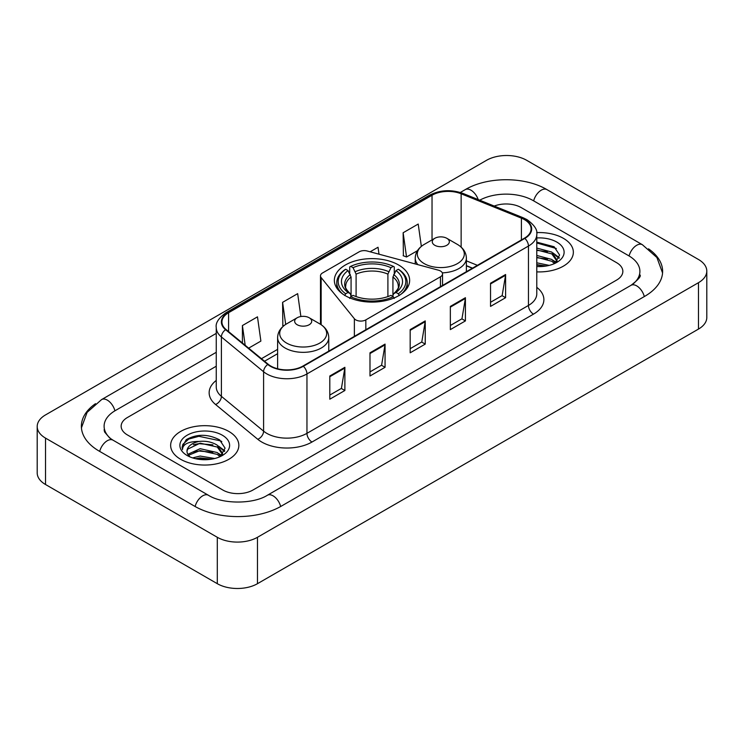 <?xml version="1.0" encoding="UTF-8"?>
<svg xmlns="http://www.w3.org/2000/svg" width="744" height="744" viewBox="0 0 744 744"><rect width="100%" height="100%" fill="white"/><g stroke="black" fill="none" stroke-linecap="round" stroke-linejoin="round"><path stroke-width="1.12" d="M440.448 271.002A7.105 4.101 0 0 0 438.43 270.184L367.183 251.007A7.105 4.101 0 0 0 359.157 251.816L322.561 272.946A7.105 4.101 0 0 0 320.478 275.847A7.105 4.101 0 0 0 321.148 277.586L354.367 318.72A7.105 4.101 0 0 0 365.834 319.883L440.448 276.805A7.105 4.101 0 0 0 442.531 273.904A7.105 4.101 0 0 0 440.448 271.002M398.617 264.994A37.646 21.734 0 0 0 357.594 260.279A37.646 21.734 0 0 0 334.354 280.367A37.646 21.734 0 0 0 345.383 295.731A37.646 21.734 0 0 0 386.406 300.446A37.646 21.734 0 0 0 409.646 280.367A37.646 21.734 0 0 0 398.617 264.994M472.394 268.221L466.386 265.785M563.366 238.312A34.094 19.688 0 0 0 536.656 232.612A34.094 19.688 0 0 1 563.366 238.312A34.094 19.688 0 0 1 573.354 252.235A34.094 19.688 0 0 0 563.366 238.312M228.854 431.446A34.094 19.688 0 0 0 191.692 427.177A34.094 19.688 0 0 0 170.646 445.368A34.094 19.688 0 0 0 180.634 459.29A34.094 19.688 0 0 0 217.787 463.549A34.094 19.688 0 0 0 238.843 445.368A34.094 19.688 0 0 0 228.854 431.446A34.094 19.688 0 0 0 191.692 427.177A34.094 19.688 0 0 0 170.646 445.368A34.094 19.688 0 0 0 180.634 459.29A34.094 19.688 0 0 0 217.787 463.549A34.094 19.688 0 0 0 238.843 445.368A34.094 19.688 0 0 0 228.854 431.446M524.436 219.61A22.729 13.122 180 0 1 531.095 228.892A22.729 13.122 180 0 1 524.436 238.173L302.938 366.057A22.729 13.122 180 0 1 268.249 364.3L226.046 329.508A22.729 13.122 180 0 1 221.935 321.985A22.729 13.122 180 0 1 228.594 312.703L432.032 195.244A22.729 13.122 180 0 1 461.141 193.775L521.404 218.141A22.729 13.122 180 0 1 524.436 219.61M524.846 219.378A23.297 13.448 0 0 0 521.73 217.871L461.466 193.505A23.297 13.448 0 0 0 431.632 195.021L228.194 312.471A23.297 13.448 0 0 0 225.581 329.694L267.775 364.486A23.297 13.448 0 0 0 303.338 366.29L524.846 238.406A23.297 13.448 0 0 0 524.846 219.378M329.806 375.999L329.806 399.203L344.881 390.498L344.881 367.303L329.806 375.999M329.806 395.083L341.412 388.387L344.816 368.075A5.682 3.283 -120 0 0 344.881 367.303M341.31 388.442L344.881 390.498M369.991 352.805L369.991 375.999L385.057 367.303L385.057 344.1L369.991 352.805M369.991 371.888L381.598 365.183L385.001 344.872A5.682 3.283 -120 0 0 385.057 344.1M381.495 365.248L385.057 367.303M490.538 283.204L490.538 306.407L505.604 297.702L505.604 274.508L490.538 283.204M490.538 302.287L502.144 295.591L505.548 275.28A5.682 3.283 -120 0 0 505.604 274.508M502.042 295.647L505.604 297.702M450.353 306.407L450.353 329.601L465.418 320.906L465.418 297.702L450.353 306.407M450.353 325.491L461.959 318.785L465.363 298.474A5.682 3.283 -120 0 0 465.418 297.702M461.857 318.851L465.418 320.906M410.177 329.601L410.177 352.805L425.243 344.1L425.243 320.906L410.177 329.601M410.177 348.685L421.783 341.989L425.177 321.678A5.682 3.283 -120 0 0 425.243 320.906M421.681 342.045L425.243 344.1M536.777 271.867A34.094 19.688 0 0 0 573.354 252.235A34.094 19.688 0 0 1 536.777 271.867M222.828 490.026A21.306 12.304 0 0 0 252.96 490.026L616.609 280.079A21.306 12.304 0 0 0 622.849 271.374A21.306 12.304 0 0 0 616.609 262.678L521.172 207.576A21.306 12.304 0 0 0 494.23 206.06A21.306 12.304 0 0 1 521.172 207.576L616.609 262.678A21.306 12.304 0 0 1 622.849 271.374A21.306 12.304 0 0 1 616.609 280.079L252.96 490.026A21.306 12.304 0 0 1 222.828 490.026L127.391 434.924L222.828 490.026M216.253 366.225L127.391 417.524A21.306 12.304 0 0 0 121.151 426.228A21.306 12.304 0 0 0 127.391 434.924A21.306 12.304 0 0 1 121.151 426.228A21.306 12.304 0 0 1 127.391 417.524L216.253 366.225M248.654 348.146L260.884 341.087L257.48 316.842L242.414 325.547L242.414 343.003M379.003 254.188L378.026 247.25L370.14 251.798M421.346 246.376L418.212 224.046L403.136 232.751L403.388 255.806M300.874 316.516L297.665 293.648L282.599 302.343L282.841 325.407M403.136 232.751L406.54 256.987L417.44 250.7M406.54 256.987L403.136 255.713M283.799 325.76L282.599 325.314M282.599 302.343L285.696 324.421M242.414 325.547L245.185 345.29M632.809 284.199A38.353 22.143 0 0 0 639.896 271.374A38.353 22.143 0 0 0 628.661 255.713L533.234 200.62A38.353 22.143 0 0 0 479.731 200.201M216.253 352.303L115.339 410.567A38.353 22.143 0 0 0 104.104 426.228A38.353 22.143 0 0 0 111.191 439.053M217.304 537.289A28.412 16.405 0 0 0 257.48 537.289L698.476 282.683A28.412 16.405 0 0 0 706.8 271.086A28.412 16.405 0 0 0 698.476 259.489L526.696 160.313A28.412 16.405 0 0 0 486.52 160.313L45.524 414.92A28.412 16.405 0 0 0 37.2 426.517A28.412 16.405 0 0 0 45.524 438.114L217.304 537.289L217.304 583.687A28.412 16.405 0 0 0 257.48 583.687L698.476 329.081A28.412 16.405 0 0 0 706.8 317.483L706.8 271.086M37.2 426.517L37.2 472.914A28.412 16.405 0 0 0 45.524 484.511L217.304 583.687M95.502 403.676A61.092 35.266 0 0 0 81.375 426.228A61.092 35.266 0 0 0 99.268 451.162L194.696 506.264A61.092 35.266 0 0 0 281.093 506.264L644.732 296.317A61.092 35.266 0 0 0 662.625 271.374A61.092 35.266 0 0 0 648.498 248.822M472.328 268.259L466.386 265.85M536.777 262.809L549.258 265.376M536.777 264.65L546.198 266.017M536.777 255.443L551.816 259.442L555.47 262.93M536.777 257.284L551.816 261.284L554.513 263.571M536.777 248.078L551.816 252.077L557.014 260.261L556.893 261.609M536.777 249.919L551.816 253.918L556.958 261.181M536.777 266.519A24.859 14.35 0 0 0 556.837 262.381A24.859 14.35 0 0 0 556.837 242.088A24.859 14.35 0 0 0 536.777 237.95M554.81 263.432L559.59 255.025L554.141 246.757L536.777 242.135M536.777 242.972L556.335 248.515M536.777 250.337L547.454 251.723M555.08 255.025L559.023 258.335M536.777 257.703L547.454 259.089M555.08 262.39L555.656 262.772M536.777 265.069L545.929 266.064M552.978 252.923L559.256 257.675M552.978 260.288L556.242 262.26M344.704 295.545L345.709 293.796A33.815 19.521 0 0 1 345.709 269.244L348.034 270.593A30.541 17.633 0 0 0 348.034 292.457L350.331 293.759L351.075 296.503M351.075 295.387L351.075 277.019L348.034 270.593M349.727 273.494L349.727 266.919L350.731 266.343A33.815 19.521 0 0 1 393.269 266.343L390.944 267.691A30.541 17.633 0 0 0 353.056 267.691L356.097 274.127L356.097 296.577M387.903 296.577L387.903 274.127L390.944 267.691M345.709 269.244L344.704 269.821A35.228 20.339 0 0 0 336.772 282.683A35.228 20.339 0 0 0 342.919 294.168M393.269 266.343L394.274 266.919L394.274 273.494M349.727 298.446L350.731 296.698A33.815 19.521 0 0 0 393.269 296.698L394.274 298.446M350.731 296.698L353.056 295.359A30.541 17.633 0 0 0 390.944 295.359L393.269 296.698M348.034 292.457L345.709 293.796M353.056 267.691L350.731 266.343M350.331 274.545A27.323 15.773 0 0 0 350.331 293.759L350.461 293.852C346.583 290.095 345.002 287.547 345.718 286.208A26.282 15.178 0 0 1 351.075 277.019M401.081 294.168A35.228 20.339 0 0 0 407.228 282.683A35.228 20.339 0 0 0 399.296 269.821L398.291 269.244A33.815 19.521 0 0 1 398.291 293.796L399.296 295.545M398.291 293.796L395.966 292.457A30.541 17.633 0 0 0 395.966 270.593L398.291 269.244M395.966 270.593L392.925 277.019L392.925 295.387L393.669 293.759L395.966 292.457M392.925 277.019A26.282 15.178 0 0 1 398.282 286.208C398.998 287.556 397.417 290.104 393.539 293.852L393.669 293.759A27.323 15.773 0 0 0 393.669 274.545M392.925 296.503L392.925 295.387M442.299 272.853A25.575 14.759 0 0 0 466.386 258.122C466.19 252.43 463.205 247.864 457.421 244.423L446.837 238.312A8.528 4.92 0 0 0 434.784 238.312A8.528 4.92 0 0 0 434.784 245.278A8.528 4.92 0 0 0 446.837 245.278A8.528 4.92 0 0 0 446.837 238.312L457.421 244.423A23.492 13.559 0 0 1 457.421 263.608A23.492 13.559 0 0 1 424.201 263.608A23.492 13.559 0 0 1 424.201 244.423C418.416 247.864 415.431 252.43 415.236 258.122A25.575 14.759 0 0 0 417.877 264.65M297.163 324.728A8.528 4.92 0 0 0 309.216 324.728A8.528 4.92 0 0 0 309.216 317.772L319.799 323.882A23.492 13.559 0 0 1 319.799 343.058A23.492 13.559 0 0 1 286.579 343.058A23.492 13.559 0 0 1 286.579 323.882C280.795 327.314 277.81 331.88 277.614 337.571A25.575 14.759 0 0 0 285.11 348.015A25.575 14.759 0 0 0 312.973 351.214A25.575 14.759 0 0 0 328.764 337.571C328.569 331.88 325.584 327.314 319.799 323.882L309.216 317.772A8.528 4.92 0 0 0 297.163 317.772A8.528 4.92 0 0 0 297.163 324.728M192.622 457.895L200.145 456.053L214.746 458.509M195.56 458.704L200.145 457.895L211.687 459.15M187.832 454.296L200.145 448.688L217.304 452.575L220.949 456.053M188.446 455.3L200.145 450.529L217.304 454.417L220.001 456.695M220.298 456.565L225.079 448.158L219.629 439.89C207.939 433.854 196.797 433.789 186.195 439.685L182.103 447.181L182.494 449.59C182.717 444.187 188.279 441.471 199.16 441.434A17.754 10.249 0 0 0 186.986 451.162A17.754 10.249 0 0 0 187.851 454.324L189.971 456.909M199.16 441.434C205.967 440.718 212.021 441.973 217.304 445.21L222.502 453.384L222.372 454.742M186.986 451.366L187.59 449.19L200.145 443.164L217.304 447.051L222.447 454.305M222.326 435.212A24.859 14.35 0 0 0 187.163 435.212A24.859 14.35 0 0 0 187.163 455.514A24.859 14.35 0 0 0 222.326 455.514A24.859 14.35 0 0 0 222.326 435.212M182.103 447.349L182.875 444.317L188.734 439.072L198.881 436.3L220.754 440.913L221.814 441.648M193.393 444.689L198.881 443.666L212.942 444.856M220.559 448.158L224.511 451.459M193.393 452.054L198.881 451.031L212.942 452.222M220.559 455.523L221.145 455.905M196.035 458.816L198.881 458.397L211.417 459.197M218.466 446.056L224.735 450.808M218.466 453.422L221.721 455.384M321.148 277.586L321.148 324.719M354.367 318.72L354.367 336.362M365.834 319.883L365.834 329.741M440.448 276.805L440.448 286.663M536.777 287.342A35.517 20.507 180 0 1 533.485 314.145L311.978 442.029A7.105 4.101 60 0 1 306.956 433.334L528.454 305.449A28.412 16.405 0 0 0 536.777 293.852L536.777 234.462A28.412 16.405 180 0 1 528.454 246.059A7.105 4.101 -120 0 0 524.846 238.406M311.978 442.029A35.517 20.507 180 0 1 261.748 442.029A35.517 20.507 180 0 1 257.768 439.295L215.574 404.504A35.517 20.507 180 0 1 216.253 380.435M266.771 433.334A28.412 16.405 0 0 0 306.956 433.334L306.956 373.944A28.412 16.405 180 0 1 263.59 371.749L221.396 336.958A28.412 16.405 180 0 1 216.253 327.546L216.253 386.936A28.412 16.405 0 0 0 221.396 396.347L263.59 431.139A28.412 16.405 0 0 0 266.771 433.334M536.777 234.462C537.726 230.017 534.462 225.069 526.985 219.61L523.255 217.797A7.105 3.329 112 0 0 521.73 217.871M523.255 217.797L462.991 193.431C451.217 189.264 440.048 189.869 429.483 195.244A7.105 4.101 60 0 1 431.632 195.021M228.194 312.471A7.105 4.101 -120 0 0 226.046 312.694C218.671 317.995 215.407 322.952 216.253 327.546M225.581 329.694A7.105 4.752 129.5 0 0 221.396 336.958L221.396 396.347A7.105 4.752 -50.5 0 1 215.574 404.504M462.991 193.431A7.105 3.329 112 0 0 461.466 193.505M267.775 364.486A7.105 4.752 129.5 0 0 263.59 371.749L263.59 431.139A7.105 4.752 -50.5 0 1 257.768 439.295M303.338 366.29A7.105 4.101 60 0 1 306.956 373.944L528.454 246.059L528.454 305.449A7.105 4.101 60 0 0 533.485 314.145M228.594 312.703L228.594 331.61M521.404 218.141L521.404 239.921M461.141 193.775L461.141 247.11M477.416 265.32L466.386 260.856M432.032 195.244L432.032 239.903M277.614 349.354L261.442 358.692M410.177 330.336L425.177 321.678M450.353 307.142L465.363 298.474M490.538 283.938L505.548 275.28M369.991 353.539L385.001 344.872M329.806 376.734L344.816 368.075M280.665 506.506A11.365 6.566 -120 0 0 267.366 495.262C253.397 504.293 222.391 504.293 208.413 495.262L112.986 440.16L109.628 437.937L104.579 431.966L104.104 429.707M195.123 506.506A11.365 6.566 -60 0 1 202.731 495.82A11.365 6.566 -60 0 1 208.413 495.262M99.696 451.413A11.365 6.566 -60 0 1 107.303 440.727A11.365 6.566 -60 0 1 112.986 440.16M81.44 427.828L87.095 412.371L101.621 399.565A11.365 6.566 60 0 1 114.911 410.818M460.303 192.482L465.27 189.618A11.365 6.566 60 0 1 478.178 199.569M465.27 189.618C487.432 176.43 524.78 176.43 546.952 189.618A11.365 6.566 120 0 0 541.269 190.176A11.365 6.566 120 0 0 533.662 200.861M662.56 272.974L656.906 257.517L642.379 244.711A11.365 6.566 120 0 0 636.697 245.278A11.365 6.566 120 0 0 629.089 255.964M644.304 296.558A11.365 6.566 -120 0 0 631.014 285.315L267.366 495.262M257.48 583.687L257.48 537.289M45.524 484.511L45.524 438.114M698.476 329.081L698.476 282.683M387.903 274.127A26.282 15.178 0 0 0 356.097 274.127M388.647 271.644A27.323 15.773 0 0 0 355.353 271.644M320.478 275.847L320.478 324.291M442.531 273.904L442.531 285.464M429.483 195.244L226.046 312.694M277.614 353.679L264.529 361.24M472.552 268.128L466.386 265.636M101.621 399.565L216.253 333.386M639.896 274.852C641.477 276.005 638.519 279.493 631.014 285.315M546.952 189.618L642.379 244.711M557.014 261.479L557.014 260.261M336.772 288.021L336.772 282.683M407.228 288.021L407.228 282.683M466.386 271.69L466.386 258.122M415.236 263.943L415.236 258.122M434.784 238.312L424.201 244.423M328.764 351.149L328.764 337.571M277.614 368.764L277.614 337.571M297.163 317.772L286.579 323.882M222.502 454.603L222.502 453.384"/></g></svg>
